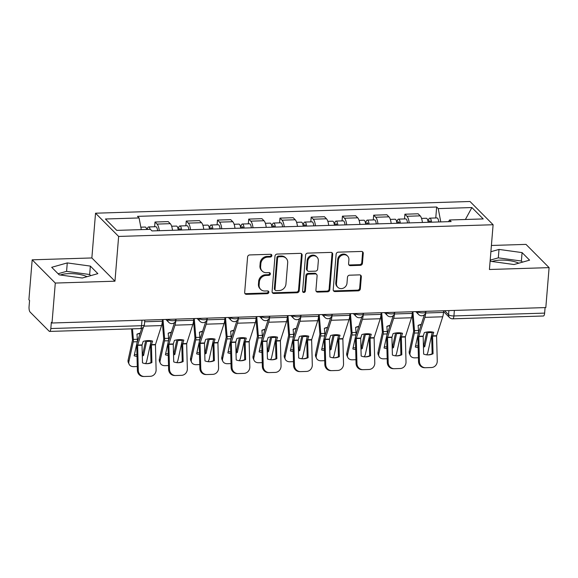 <?xml version="1.0" encoding="UTF-8"?>
<svg xmlns="http://www.w3.org/2000/svg" width="578" height="578" viewBox="0 0 578 578"><rect width="100%" height="100%" fill="white"/><g stroke="black" fill="none" stroke-linecap="round" stroke-linejoin="round"><path stroke-width="0.87" d="M271.862 255.613A1.459 1.3 135.2 0 0 270.598 254.284L249.718 254.934A2.081 1.857 135.2 0 0 247.586 256.964L244.675 292.425A2.081 1.857 135.2 0 0 246.474 294.332L267.361 293.682A1.459 1.3 135.2 0 0 268.503 291.276A1.459 1.3 135.2 0 0 267.585 290.922L264.883 291.009A6.654 5.939 135.2 0 1 260.685 289.397A6.654 5.939 135.2 0 1 259.11 284.896L259.356 281.941A6.654 5.939 135.2 0 1 266.162 275.446L268.864 275.359A1.459 1.3 135.2 0 0 270.013 272.953A1.459 1.3 135.2 0 0 269.095 272.599L266.393 272.686A6.654 5.939 135.2 0 1 262.188 271.075A6.654 5.939 135.2 0 1 260.62 266.581L260.859 263.626A6.654 5.939 135.2 0 1 267.672 257.123L270.374 257.037A1.459 1.3 135.2 0 0 271.862 255.613M262.188 271.075L261.516 270.396A6.654 5.939 135.2 0 1 259.948 265.902L260.187 262.947A6.654 5.939 135.2 0 1 266.993 256.444L269.702 256.365A1.459 1.3 135.2 0 0 271.111 254.363M244.877 293.443A2.081 1.857 135.2 0 0 245.802 293.653L266.689 293.003A1.459 1.3 135.2 0 0 268.098 291.009M260.685 289.397L260.006 288.718A6.654 5.939 135.2 0 1 258.438 284.224L258.684 281.269A6.654 5.939 135.2 0 1 265.49 274.767L268.192 274.68A1.459 1.3 135.2 0 0 269.601 272.686M60.387 275.012A16.531 5.151 -175.3 0 1 68.825 273.618A16.531 5.151 -175.3 0 1 87.054 276.681M492.116 261.516A16.531 5.151 -175.3 0 1 500.562 260.122A16.531 5.151 -175.3 0 1 518.791 263.185M360.318 265.331A2.081 1.857 135.2 0 0 362.442 263.301L363.259 253.352A2.081 1.857 135.2 0 0 361.46 251.444L338.26 252.167A2.081 1.857 135.2 0 0 336.136 254.197L333.217 289.657A2.081 1.857 135.2 0 0 335.023 291.565L358.216 290.842A2.081 1.857 135.2 0 0 360.347 288.812L361.337 276.79A2.081 1.857 135.2 0 0 359.53 274.882L349.603 275.193A2.081 1.857 135.2 0 0 347.479 277.223L346.988 283.184A5.563 4.964 135.2 0 1 343.397 288.133A5.563 4.964 135.2 0 1 337.783 287.273A5.563 4.964 135.2 0 1 336.468 283.516L338.39 260.172A5.563 4.964 135.2 0 1 341.981 255.223A5.563 4.964 135.2 0 1 347.595 256.083A5.563 4.964 135.2 0 1 348.902 259.84L348.585 263.734A2.081 1.857 135.2 0 0 350.391 265.642L360.318 265.331L359.639 264.652A2.081 1.857 135.2 0 0 361.77 262.622L362.587 252.673A2.081 1.857 135.2 0 0 362.384 251.654M114.964 281.197L91.859 257.954L32.18 259.818L55.293 283.061L114.964 281.197L118.642 236.438L493.106 224.741L489.429 269.493L549.1 267.628L545.82 307.568L52.006 323.001L51.334 322.322L50.821 328.542L141.538 325.71A4.241 1.322 4.7 0 0 144.413 324.699L144.789 320.104M55.293 283.061L52.006 323.001M302.135 255.259A2.081 1.857 135.2 0 0 300.329 253.352L277.137 254.074A2.081 1.857 135.2 0 0 275.005 256.105L272.094 291.565A2.081 1.857 135.2 0 0 273.893 293.48L297.092 292.75A2.081 1.857 135.2 0 0 299.216 290.72L302.135 255.259L301.456 254.58A2.081 1.857 135.2 0 0 301.254 253.569M307.698 253.121L330.891 252.398A2.081 1.857 135.2 0 1 332.697 254.306L329.778 289.766A2.081 1.857 135.2 0 1 327.654 291.796L317.727 292.107A2.081 1.857 135.2 0 1 315.92 290.199L317.105 275.814A2.081 1.857 135.2 0 0 315.299 273.907L308.717 274.116A2.081 1.857 135.2 0 0 306.593 276.147L305.357 291.117A1.459 1.3 135.2 0 1 302.605 291.204L305.574 255.151A2.081 1.857 135.2 0 1 307.698 253.121M32.18 259.818L28.9 299.758L29.572 300.437L29.059 306.658A4.241 1.38 -91.8 0 0 30.078 312.026L49.144 331.201A4.241 1.38 -91.8 0 0 49.607 331.425A4.241 1.38 -91.8 0 0 50.821 328.542M91.859 257.954L95.536 213.203L470.001 201.498L493.106 224.741M549.1 267.628L525.994 244.386L491.401 245.469M545.083 307.59L544.628 313.11A4.241 1.38 88.2 0 1 543.414 315.993L452.704 318.825A4.241 1.38 -91.8 0 0 453.918 315.949L544.628 313.11M172.504 230.29A9.747 3.179 -91.8 0 0 170.279 223.672L157.057 224.083A9.747 3.179 88.2 0 1 159.29 230.701M157.057 224.083L155.005 222.017L154.615 226.757M170.279 223.672L168.22 221.605L155.005 222.017M185.856 225.781L186.246 221.042L188.298 223.108A9.747 3.179 88.2 0 1 190.53 229.726M203.745 229.307A9.747 3.179 -91.8 0 0 201.512 222.696L199.461 220.63L186.246 221.042M217.09 224.799L217.48 220.066L219.539 222.133A9.747 3.179 88.2 0 1 221.764 228.744M234.986 228.332A9.747 3.179 -91.8 0 0 232.753 221.721L230.701 219.654L217.48 220.066M248.33 223.823L248.721 219.091L250.773 221.157A9.747 3.179 88.2 0 1 253.005 227.768M266.22 227.356A9.747 3.179 -91.8 0 0 263.994 220.745L261.935 218.679L248.721 219.091M279.571 222.848L279.962 218.116L282.013 220.182A9.747 3.179 88.2 0 1 284.246 226.793M297.46 226.381A9.747 3.179 -91.8 0 0 295.228 219.77L293.176 217.704L279.962 218.116M310.805 221.873L311.195 217.14L313.254 219.207A9.747 3.179 88.2 0 1 315.48 225.817M328.701 225.406A9.747 3.179 -91.8 0 0 326.469 218.787L324.417 216.721L311.195 217.14M342.046 220.897L342.436 216.158L344.488 218.224A9.747 3.179 88.2 0 1 346.721 224.842M359.935 224.43A9.747 3.179 -91.8 0 0 357.71 217.812L355.651 215.746L342.436 216.158M373.287 219.922L373.677 215.182L375.729 217.249A9.747 3.179 88.2 0 1 377.961 223.867M391.176 223.455A9.747 3.179 -91.8 0 0 388.943 216.837L386.892 214.77L373.677 215.182M404.521 218.946L404.911 214.207L406.97 216.273A9.747 3.179 88.2 0 1 409.195 222.891M422.417 222.479A9.747 3.179 -91.8 0 0 420.184 215.861L418.132 213.795L404.911 214.207M440.768 221.901L438.247 208.6L471.886 207.553L483.208 218.932L449.561 219.987L451.151 221.576L151.978 230.925L150.396 229.336L116.756 230.384L105.434 219.004L139.081 217.949L141.292 229.618M438.247 208.6L436.665 207.011L137.492 216.36L139.081 217.949M118.642 236.438L95.536 213.203M90.349 266.09L67.272 262.918L51.702 267.303L59.209 274.853L82.286 278.018L97.855 273.64L90.349 266.09L89.655 274.521L66.578 271.349L58.096 273.734M490.158 260.577L490.939 261.357L514.015 264.529L529.585 260.151L522.079 252.6L499.002 249.429L490.888 251.712M435.761 217.964L436.665 207.011M449.561 219.987L448.506 221.663M465.398 219.488L471.886 207.553M90.76 275.634L89.655 274.521M66.578 271.349L67.272 262.918M522.49 262.145L521.385 261.032L498.308 257.86L490.195 260.136M498.308 257.86L499.002 249.429M521.385 261.032L522.079 252.6M272.296 292.584A2.081 1.857 135.2 0 0 273.221 292.8L296.413 292.071A2.081 1.857 135.2 0 0 298.544 290.04L301.456 254.58M279.073 256.769A1.459 1.3 135.2 0 0 277.577 258.193L275.02 289.318A1.459 1.3 135.2 0 0 276.284 290.647L279.131 290.561A6.654 5.939 135.2 0 0 285.944 284.058L287.692 262.788A6.654 5.939 135.2 0 0 286.124 258.287A6.654 5.939 135.2 0 0 281.92 256.675L279.073 256.769L278.394 256.09A1.459 1.3 135.2 0 0 276.905 257.513L277.577 258.193M275.366 290.3L274.695 289.621A1.459 1.3 135.2 0 1 274.348 288.639L276.905 257.513M286.124 258.287L285.445 257.615A6.654 5.939 135.2 0 0 281.248 256.003L281.92 256.675M278.394 256.09L281.248 256.003M316.13 291.218A2.081 1.857 135.2 0 0 317.055 291.428L326.982 291.117A2.081 1.857 135.2 0 0 329.106 289.087L332.025 253.626A2.081 1.857 135.2 0 0 331.823 252.608M316.614 274.413L315.942 273.734A2.081 1.857 135.2 0 0 314.627 273.228L308.045 273.437A2.081 1.857 135.2 0 0 305.914 275.468L304.685 290.438L305.357 291.117M302.684 291.774A1.459 1.3 135.2 0 0 304.685 290.438M318.334 260.895A5.563 4.964 135.2 0 0 317.019 257.138A5.563 4.964 135.2 0 0 311.405 256.278A5.563 4.964 135.2 0 0 307.814 261.22L307.142 269.449A2.081 1.857 135.2 0 0 308.941 271.357L315.53 271.147A2.081 1.857 135.2 0 0 317.654 269.117L318.334 260.895M317.019 257.138L316.347 256.459A5.563 4.964 135.2 0 0 310.733 255.599A5.563 4.964 135.2 0 0 307.142 260.548L307.814 261.22M307.633 270.851L306.954 270.179A2.081 1.857 135.2 0 1 306.47 268.77L307.142 260.548M348.787 264.746A2.081 1.857 135.2 0 0 349.712 264.962L359.639 264.652M347.595 256.083L346.923 255.404A5.563 4.964 135.2 0 0 341.302 254.544A5.563 4.964 135.2 0 0 337.718 259.493L338.39 260.172M337.783 287.273L337.111 286.594A5.563 4.964 135.2 0 1 335.796 282.837L337.718 259.493M333.427 290.676A2.081 1.857 135.2 0 0 334.351 290.886L357.544 290.163A2.081 1.857 135.2 0 0 359.675 288.133L360.658 276.118A2.081 1.857 135.2 0 0 360.455 275.099M136.885 343.375L137.246 341.735A3.179 1.033 -91.8 0 0 137.376 340.832A3.179 1.033 -91.8 0 0 137.369 339.286L136.943 334.192A13.142 12.261 -118 0 1 140.143 333.21M136.95 334.286A13.142 12.261 -118 0 1 140.021 333.585M131.567 328.868L132.492 340.081L128.114 360.101L128.872 361.77A6.358 4.754 155.4 0 0 129.104 364.227A6.358 4.754 155.4 0 0 133.771 366.647L137.282 366.531M132.478 328.839L133.366 339.409A3.179 1.033 88.2 0 1 133.366 340.962A3.179 1.033 88.2 0 1 133.236 341.865L128.872 361.77M151.154 340.774A3.179 1.033 88.2 0 1 151.06 341.309L150.699 342.942M145.663 340.825L142.809 353.837L143.575 355.499L146.653 341.446A3.179 1.033 -91.8 0 0 146.776 340.673M137.008 356.38A13.142 9.826 155.4 0 1 134.161 355.795L136.849 343.52M145.468 363.62A6.358 4.754 155.4 0 0 146.696 361.207L150.67 343.086M142.304 355.889A13.142 9.826 155.4 0 0 143.575 355.499M129.104 364.227L128.338 362.565A6.358 4.754 -24.6 0 1 128.114 360.101M134.457 354.437A13.142 9.826 155.4 0 0 136.964 354.762M142.253 354.025A13.142 9.826 155.4 0 0 142.809 353.837M150.136 229.343A5.296 1.727 -91.8 0 0 148.604 226.944A5.296 1.727 -91.8 0 0 147.224 229.437M157.621 230.752A5.296 1.727 -91.8 0 0 155.814 226.713L148.604 226.944M146.733 229.452A5.296 1.727 -91.8 0 0 145.201 227.046L140.83 227.183M151.906 362.565L151.429 344.799L152.592 341.107A13.142 8.374 161.6 0 0 148.105 340.579A13.142 8.374 161.6 0 0 143.185 341.396L142.015 345.095L142.491 362.861A13.142 12.42 -89.5 0 0 146.754 363.699A13.142 12.42 -89.5 0 0 151.906 362.565L151.002 362.558L150.526 344.921A3.179 1.033 88.2 0 1 150.555 343.917A3.179 1.033 88.2 0 1 150.793 342.61L151.371 340.818M162.497 319.547L162.36 321.216A10.599 3.454 88.2 0 1 161.565 325.58L155.431 344.676L156.103 369.776A6.358 6.011 90.5 0 1 150.266 376.321L144.464 376.502A6.358 6.011 90.5 0 1 144.233 376.502L143.337 376.495A6.358 6.011 -89.5 0 1 137.383 370.325L138.287 370.332A6.358 6.011 90.5 0 0 144.233 376.502M143.438 327.076L137.615 345.232L138.287 370.332M141.726 328.304L136.979 343.043A3.179 1.033 -91.8 0 0 136.74 344.351A3.179 1.033 -91.8 0 0 136.711 345.355L137.383 370.325M151.002 362.558A13.142 12.42 -89.5 0 1 146.306 363.685M168.126 342.4L168.48 340.76A3.179 1.033 -91.8 0 0 168.61 339.857A3.179 1.033 -91.8 0 0 168.61 338.311L168.184 333.217A13.142 12.261 -118 0 1 171.384 332.234M168.191 333.311A13.142 12.261 -118 0 1 171.261 332.61M162.302 321.838L163.733 339.105L159.347 359.126L160.113 360.788A6.358 4.754 155.4 0 0 160.344 363.251A6.358 4.754 155.4 0 0 165.012 365.672L168.523 365.556M163.018 319.533L164.6 338.433A3.179 1.033 88.2 0 1 164.607 339.987A3.179 1.033 88.2 0 1 164.477 340.89L160.113 360.788M182.388 339.799A3.179 1.033 88.2 0 1 182.301 340.326L181.94 341.966M176.904 339.85L174.05 352.862L174.809 354.524L177.894 340.471A3.179 1.033 -91.8 0 0 178.01 339.698M168.249 355.405A13.142 9.826 155.4 0 1 165.402 354.82L168.09 342.544M176.702 362.637A6.358 4.754 155.4 0 0 177.937 360.231L181.904 342.111M173.537 354.914A13.142 9.826 155.4 0 0 174.809 354.524M160.344 363.251L159.579 361.59A6.358 4.754 -24.6 0 1 159.347 359.126M165.698 353.461A13.142 9.826 155.4 0 0 168.205 353.787M173.494 353.05A13.142 9.826 155.4 0 0 174.05 352.862M180.704 230.03A2.543 0.831 -91.8 0 0 179.931 228.722A2.543 0.831 -91.8 0 0 179.245 230.073M181.651 230.001A5.296 1.727 -91.8 0 0 179.845 225.969A5.296 1.727 -91.8 0 0 178.327 229.567L178.183 229.574M188.861 229.777A5.296 1.727 -91.8 0 0 187.055 225.738L179.845 225.969M178.248 230.109A5.296 1.727 -91.8 0 0 176.442 226.07L171.644 226.222M178.84 230.087L178.327 229.567M199.359 341.417L199.721 339.785A3.179 1.033 -91.8 0 0 199.851 338.881A3.179 1.033 -91.8 0 0 199.844 337.328L199.417 332.242A13.142 12.261 -118 0 1 202.618 331.259M199.424 332.336A13.142 12.261 -118 0 1 202.502 331.635M193.543 320.862L194.967 338.13L190.588 358.15L191.354 359.812A6.358 4.754 155.4 0 0 191.578 362.276A6.358 4.754 155.4 0 0 196.245 364.689L199.757 364.581M194.259 318.557L195.841 337.458A3.179 1.033 88.2 0 1 195.848 339.011A3.179 1.033 88.2 0 1 195.718 339.907L191.354 359.812M213.629 338.824A3.179 1.033 88.2 0 1 213.535 339.351L213.181 340.991M208.138 338.874L205.284 351.886L206.05 353.548L209.128 339.488A3.179 1.033 -91.8 0 0 209.25 338.722M199.482 354.43A13.142 9.826 155.4 0 1 196.636 353.844L199.331 341.569M207.943 361.662A6.358 4.754 155.4 0 0 209.171 359.256L213.145 341.136M204.778 353.938A13.142 9.826 155.4 0 0 206.05 353.548M191.578 362.276L190.819 360.614A6.358 4.754 -24.6 0 1 190.588 358.15M196.939 352.486A13.142 9.826 155.4 0 0 199.439 352.811M204.728 352.067A13.142 9.826 155.4 0 0 205.284 351.886M211.938 229.054A2.543 0.831 -91.8 0 0 211.172 227.746A2.543 0.831 -91.8 0 0 210.479 229.098M212.892 229.025A5.296 1.727 -91.8 0 0 211.086 224.987A5.296 1.727 -91.8 0 0 209.561 228.592L209.417 228.592M220.102 228.801A5.296 1.727 -91.8 0 0 218.289 224.763L211.086 224.987M209.489 229.134A5.296 1.727 -91.8 0 0 207.675 225.095L202.885 225.247M210.081 229.112L209.561 228.592M183.139 361.59L182.662 343.953L183.833 340.124A13.142 8.374 161.6 0 0 179.346 339.604A13.142 8.374 161.6 0 0 174.426 340.42L173.256 344.112L173.732 361.886A13.142 12.42 -89.5 0 0 177.988 362.724A13.142 12.42 -89.5 0 0 183.139 361.59L182.243 361.582L181.767 343.946A3.179 1.033 88.2 0 1 181.795 342.942A3.179 1.033 88.2 0 1 182.034 341.634L182.612 339.835M193.738 318.572L193.601 320.241A10.599 3.454 88.2 0 1 192.799 324.598L186.672 343.693L187.344 368.8A6.358 6.011 90.5 0 1 181.506 375.339L175.698 375.527A6.358 6.011 90.5 0 1 175.474 375.527L174.578 375.519A6.358 6.011 -89.5 0 1 168.624 369.349L169.52 369.356A6.358 6.011 90.5 0 0 175.474 375.527M175.784 320.674L175.777 320.797A10.599 3.454 88.2 0 1 174.982 325.161L168.848 344.257L169.52 369.356M174.462 322.625A7.839 2.558 88.2 0 1 174.31 323.145L168.212 342.068A3.179 1.033 -91.8 0 0 167.974 343.375A3.179 1.033 -91.8 0 0 167.952 344.38L168.624 369.349M182.243 361.582A13.142 12.42 -89.5 0 1 177.54 362.709M214.38 360.614L213.903 342.848L215.074 339.149A13.142 8.374 161.6 0 0 210.58 338.629A13.142 8.374 161.6 0 0 205.66 339.445L204.489 343.274L204.966 360.91A13.142 12.42 -89.5 0 0 209.229 361.749A13.142 12.42 -89.5 0 0 214.38 360.614L213.477 360.607L213.007 342.971A3.179 1.033 88.2 0 1 213.029 341.966A3.179 1.033 88.2 0 1 213.268 340.659L213.846 338.86M224.972 317.597L224.835 319.266A10.599 3.454 88.2 0 1 224.04 323.622L217.913 342.718L218.585 367.825A6.358 6.011 90.5 0 1 212.747 374.363L206.938 374.544A6.358 6.011 90.5 0 1 206.714 374.551L205.811 374.544A6.358 6.011 -89.5 0 1 199.858 368.374L200.761 368.381A6.358 6.011 90.5 0 0 206.714 374.551M207.025 319.699L207.018 319.822A10.599 3.454 88.2 0 1 206.216 324.179L200.089 343.274L200.761 368.381M205.703 321.65A7.839 2.558 88.2 0 1 205.551 322.17L199.453 341.085A3.179 1.033 -91.8 0 0 199.215 342.393A3.179 1.033 -91.8 0 0 199.186 343.404L199.858 368.374M213.477 360.607A13.142 12.42 -89.5 0 1 208.781 361.734M230.6 340.442L230.954 338.809A3.179 1.033 -91.8 0 0 231.092 337.906A3.179 1.033 -91.8 0 0 231.084 336.353L230.658 331.266A13.142 12.261 -118 0 1 233.859 330.284M230.665 331.353A13.142 12.261 -118 0 1 233.736 330.659M224.777 319.887L226.208 337.155L221.829 357.175L222.588 358.837A6.358 4.754 155.4 0 0 222.819 361.301A6.358 4.754 155.4 0 0 227.486 363.714L230.998 363.605M225.499 317.575L227.082 336.483A3.179 1.033 88.2 0 1 227.082 338.029A3.179 1.033 88.2 0 1 226.952 338.932L222.588 358.837M244.87 337.848A3.179 1.033 88.2 0 1 244.776 338.376L244.415 340.016M239.379 337.899L236.525 350.911L237.291 352.573L240.369 338.513A3.179 1.033 -91.8 0 0 240.491 337.747M230.723 353.454A13.142 9.826 155.4 0 1 227.876 352.869L230.564 340.594M239.184 360.686A6.358 4.754 155.4 0 0 240.412 358.281L244.386 340.16M236.019 352.963A13.142 9.826 155.4 0 0 237.291 352.573M222.819 361.301L222.053 359.639A6.358 4.754 -24.6 0 1 221.829 357.175M228.173 351.503A13.142 9.826 155.4 0 0 230.68 351.836M235.969 351.092A13.142 9.826 155.4 0 0 236.525 350.911M243.179 228.079A2.543 0.831 -91.8 0 0 242.406 226.764A2.543 0.831 -91.8 0 0 241.72 228.122M244.133 228.05A5.296 1.727 -91.8 0 0 242.319 224.011A5.296 1.727 -91.8 0 0 240.802 227.616L240.658 227.616M251.336 227.826A5.296 1.727 -91.8 0 0 249.53 223.787L242.319 224.011M240.723 228.151A5.296 1.727 -91.8 0 0 238.916 224.119L234.119 224.271M241.322 228.137L240.802 227.616M261.841 339.467L262.195 337.834A3.179 1.033 -91.8 0 0 262.325 336.931A3.179 1.033 -91.8 0 0 262.325 335.377L261.899 330.291A13.142 12.261 -118 0 1 265.1 329.308M261.906 330.378A13.142 12.261 -118 0 1 264.977 329.684M256.018 318.911L257.448 336.172L253.063 356.2L253.829 357.861A6.358 4.754 155.4 0 0 254.06 360.325A6.358 4.754 155.4 0 0 258.727 362.738L262.239 362.63M256.733 316.599L258.315 335.5A3.179 1.033 88.2 0 1 258.323 337.053A3.179 1.033 88.2 0 1 258.193 337.957L253.829 357.861M276.103 336.873A3.179 1.033 88.2 0 1 276.017 337.4L275.655 339.033M270.62 336.916L267.766 349.936L268.524 351.597L271.609 337.538A3.179 1.033 -91.8 0 0 271.725 336.772M261.964 352.479A13.142 9.826 155.4 0 1 259.117 351.886L261.805 339.618M270.417 359.711A6.358 4.754 155.4 0 0 271.653 357.305L275.619 339.185M267.253 351.988A13.142 9.826 155.4 0 0 268.524 351.597M254.06 360.325L253.294 358.663A6.358 4.754 -24.6 0 1 253.063 356.2M259.414 350.528A13.142 9.826 155.4 0 0 261.921 350.86M267.209 350.116A13.142 9.826 155.4 0 0 267.766 349.936M274.42 227.103A2.543 0.831 -91.8 0 0 273.647 225.788A2.543 0.831 -91.8 0 0 272.961 227.147M275.366 227.075A5.296 1.727 -91.8 0 0 273.56 223.036A5.296 1.727 -91.8 0 0 272.043 226.641L271.898 226.641M282.577 226.843A5.296 1.727 -91.8 0 0 280.771 222.812L273.56 223.036M271.963 227.176A5.296 1.727 -91.8 0 0 270.157 223.144L265.36 223.296M272.556 227.161L272.043 226.641M293.075 338.491L293.436 336.858A3.179 1.033 -91.8 0 0 293.566 335.955A3.179 1.033 -91.8 0 0 293.559 334.402L293.133 329.316A13.142 12.261 -118 0 1 296.333 328.333M293.14 329.402A13.142 12.261 -118 0 1 296.218 328.701M287.259 317.929L288.682 335.197L284.304 355.224L285.07 356.886A6.358 4.754 155.4 0 0 285.294 359.35A6.358 4.754 155.4 0 0 289.961 361.763L293.472 361.655M287.974 315.624L289.556 334.525A3.179 1.033 88.2 0 1 289.564 336.078A3.179 1.033 88.2 0 1 289.434 336.981L285.07 356.886M307.344 335.897A3.179 1.033 88.2 0 1 307.25 336.425L306.896 338.058M301.853 335.941L298.999 348.953L299.765 350.622L302.843 336.562A3.179 1.033 -91.8 0 0 302.966 335.796M293.198 351.503A13.142 9.826 155.4 0 1 290.351 350.911L293.046 338.643M301.658 358.736A6.358 4.754 155.4 0 0 302.886 356.33L306.86 338.209M298.494 351.012A13.142 9.826 155.4 0 0 299.765 350.622M285.294 359.35L284.535 357.688A6.358 4.754 -24.6 0 1 284.304 355.224M290.655 349.553A13.142 9.826 155.4 0 0 293.154 349.885M298.443 349.141A13.142 9.826 155.4 0 0 298.999 348.953M305.654 226.128A2.543 0.831 -91.8 0 0 304.888 224.813A2.543 0.831 -91.8 0 0 304.194 226.171M306.607 226.092A5.296 1.727 -91.8 0 0 304.801 222.06A5.296 1.727 -91.8 0 0 303.277 225.658L303.132 225.666M313.818 225.868A5.296 1.727 -91.8 0 0 312.004 221.836L304.801 222.06M303.204 226.2A5.296 1.727 -91.8 0 0 301.391 222.169L296.601 222.313M303.797 226.186L303.277 225.658M245.621 359.639L245.144 341.865L246.307 338.173A13.142 8.374 161.6 0 0 241.821 337.653A13.142 8.374 161.6 0 0 236.901 338.47L235.73 342.162L236.207 359.935A13.142 12.42 -89.5 0 0 240.47 360.773A13.142 12.42 -89.5 0 0 245.621 359.639L244.718 359.632L244.241 341.995A3.179 1.033 88.2 0 1 244.27 340.991A3.179 1.033 88.2 0 1 244.508 339.676L245.086 337.884M256.213 316.621L256.076 318.29A10.599 3.454 88.2 0 1 255.281 322.647L249.147 341.743L249.819 366.849A6.358 6.011 90.5 0 1 243.981 373.388L238.179 373.569A6.358 6.011 90.5 0 1 237.948 373.576L237.052 373.569A6.358 6.011 -89.5 0 1 231.099 367.398L232.002 367.406A6.358 6.011 90.5 0 0 237.948 373.576M238.266 318.724L238.252 318.846A10.599 3.454 88.2 0 1 237.457 323.203L231.33 342.299L232.002 367.406M236.937 320.674A7.839 2.558 88.2 0 1 236.785 321.187L230.694 340.11A3.179 1.033 -91.8 0 0 230.456 341.417A3.179 1.033 -91.8 0 0 230.427 342.429L231.099 367.398M244.718 359.632A13.142 12.42 -89.5 0 1 240.022 360.759M276.855 358.663L276.378 341.027L277.548 337.198A13.142 8.374 161.6 0 0 273.062 336.678A13.142 8.374 161.6 0 0 268.141 337.494L266.971 341.186L267.448 358.952A13.142 12.42 -89.5 0 0 271.703 359.791A13.142 12.42 -89.5 0 0 276.855 358.663L275.959 358.656L275.482 341.02A3.179 1.033 88.2 0 1 275.511 340.009A3.179 1.033 88.2 0 1 275.749 338.701L276.327 336.909M287.454 315.639L287.317 317.308A10.599 3.454 88.2 0 1 286.515 321.671L280.388 340.767L281.06 365.874A6.358 6.011 90.5 0 1 275.222 372.413L269.413 372.593A6.358 6.011 90.5 0 1 269.189 372.6L268.293 372.586A6.358 6.011 -89.5 0 1 262.34 366.423L263.236 366.43A6.358 6.011 90.5 0 0 269.189 372.6M269.5 317.748L269.493 317.871A10.599 3.454 88.2 0 1 268.698 322.228L262.564 341.323L263.236 366.43M268.178 319.699A7.839 2.558 88.2 0 1 268.026 320.212L261.928 339.134A3.179 1.033 -91.8 0 0 261.69 340.442A3.179 1.033 -91.8 0 0 261.668 341.454L262.34 366.423M275.959 358.656A13.142 12.42 -89.5 0 1 271.255 359.783M308.096 357.688L307.619 339.915L308.789 336.223A13.142 8.374 161.6 0 0 304.295 335.702A13.142 8.374 161.6 0 0 299.375 336.519L298.205 340.348L298.681 357.977A13.142 12.42 -89.5 0 0 302.944 358.815A13.142 12.42 -89.5 0 0 308.096 357.688L307.193 357.674L306.723 340.045A3.179 1.033 88.2 0 1 306.745 339.033A3.179 1.033 88.2 0 1 306.983 337.725L307.561 335.934M318.688 314.663L318.55 316.332A10.599 3.454 88.2 0 1 317.756 320.696L311.629 339.792L312.301 364.891A6.358 6.011 90.5 0 1 306.463 371.437L300.654 371.618A6.358 6.011 90.5 0 1 300.43 371.618L299.527 371.611A6.358 6.011 -89.5 0 1 293.573 365.441L294.477 365.455A6.358 6.011 90.5 0 0 300.43 371.618M300.741 316.773L300.733 316.889A10.599 3.454 88.2 0 1 299.931 321.252L293.805 340.348L294.477 365.455M299.418 318.724A7.839 2.558 88.2 0 1 299.267 319.237L293.169 338.159A3.179 1.033 -91.8 0 0 292.93 339.467A3.179 1.033 -91.8 0 0 292.901 340.471L293.573 365.441M307.193 357.674A13.142 12.42 -89.5 0 1 302.496 358.808M324.316 337.516L324.67 335.883A3.179 1.033 -91.8 0 0 324.807 334.98A3.179 1.033 -91.8 0 0 324.8 333.427L324.374 328.34A13.142 12.261 -118 0 1 327.574 327.358M324.381 328.427A13.142 12.261 -118 0 1 327.451 327.726M318.492 316.954L319.923 334.221L315.545 354.249L316.303 355.911A6.358 4.754 155.4 0 0 316.534 358.374A6.358 4.754 155.4 0 0 321.202 360.788L324.713 360.679M319.215 314.649L320.797 333.549A3.179 1.033 88.2 0 1 320.797 335.103A3.179 1.033 88.2 0 1 320.667 336.006L316.303 355.911M338.585 334.915A3.179 1.033 88.2 0 1 338.491 335.45L338.13 337.082M333.094 334.965L330.24 347.978L331.006 349.639L334.084 335.587A3.179 1.033 -91.8 0 0 334.207 334.814M324.439 350.528A13.142 9.826 155.4 0 1 321.592 349.936L324.28 337.66M332.899 357.76A6.358 4.754 155.4 0 0 334.127 355.354L338.101 337.234M329.735 350.037A13.142 9.826 155.4 0 0 331.006 349.639M316.534 358.374L315.769 356.705A6.358 4.754 -24.6 0 1 315.545 354.249M321.888 348.577A13.142 9.826 155.4 0 0 324.395 348.91M329.684 348.166A13.142 9.826 155.4 0 0 330.24 347.978M336.895 225.145A2.543 0.831 -91.8 0 0 336.121 223.838A2.543 0.831 -91.8 0 0 335.435 225.196M337.848 225.117A5.296 1.727 -91.8 0 0 336.035 221.085A5.296 1.727 -91.8 0 0 334.518 224.683L334.373 224.69M345.052 224.893A5.296 1.727 -91.8 0 0 343.245 220.861L336.035 221.085M334.438 225.225A5.296 1.727 -91.8 0 0 332.632 221.193L327.834 221.338M335.038 225.203L334.518 224.683M339.329 356.705L338.86 338.939L340.023 335.247A13.142 8.374 161.6 0 0 335.536 334.727A13.142 8.374 161.6 0 0 330.616 335.543L329.446 339.235L329.922 357.002A13.142 12.42 -89.5 0 0 334.185 357.84A13.142 12.42 -89.5 0 0 339.329 356.705L338.433 356.698L337.957 339.069A3.179 1.033 88.2 0 1 337.986 338.058A3.179 1.033 88.2 0 1 338.224 336.75L338.802 334.958M349.928 313.688L349.791 315.357A10.599 3.454 88.2 0 1 348.996 319.721L342.862 338.816L343.534 363.916A6.358 6.011 90.5 0 1 337.697 370.462L331.895 370.643A6.358 6.011 90.5 0 1 331.664 370.643L330.768 370.635A6.358 6.011 -89.5 0 1 324.814 364.465L325.717 364.472A6.358 6.011 90.5 0 0 331.664 370.643M331.982 315.798L331.967 315.913A10.599 3.454 88.2 0 1 331.172 320.277L325.046 339.373L325.717 364.472M330.652 317.748A7.839 2.558 88.2 0 1 330.5 318.261L324.41 337.184A3.179 1.033 -91.8 0 0 324.164 338.491A3.179 1.033 -91.8 0 0 324.142 339.496L324.814 364.465M338.433 356.698A13.142 12.42 -89.5 0 1 333.737 357.825M355.557 336.541L355.911 334.9A3.179 1.033 -91.8 0 0 356.041 334.005A3.179 1.033 -91.8 0 0 356.041 332.451L355.615 327.358A13.142 12.261 -118 0 1 358.815 326.382M355.622 327.451A13.142 12.261 -118 0 1 358.692 326.751M349.733 315.978L351.164 333.246L346.778 353.266L347.544 354.935A6.358 4.754 155.4 0 0 347.775 357.392A6.358 4.754 155.4 0 0 352.443 359.812L355.954 359.704M350.449 313.673L352.031 332.574A3.179 1.033 88.2 0 1 352.038 334.127A3.179 1.033 88.2 0 1 351.908 335.03L347.544 354.935M369.819 333.94A3.179 1.033 88.2 0 1 369.732 334.474L369.371 336.107M364.335 333.99L361.481 347.002L362.24 348.664L365.325 334.611A3.179 1.033 -91.8 0 0 365.441 333.838M355.68 349.546A13.142 9.826 155.4 0 1 352.833 348.96L355.521 336.685M364.133 356.785A6.358 4.754 155.4 0 0 365.368 354.379L369.335 336.259M360.968 349.054A13.142 9.826 155.4 0 0 362.24 348.664M347.775 357.392L347.01 355.73A6.358 4.754 -24.6 0 1 346.778 353.266M353.129 347.602A13.142 9.826 155.4 0 0 355.636 347.927M360.925 347.19A13.142 9.826 155.4 0 0 361.481 347.002M368.135 224.17A2.543 0.831 -91.8 0 0 367.362 222.862A2.543 0.831 -91.8 0 0 366.676 224.221M369.082 224.141A5.296 1.727 -91.8 0 0 367.276 220.11A5.296 1.727 -91.8 0 0 365.758 223.708L365.614 223.715M376.292 223.917A5.296 1.727 -91.8 0 0 374.486 219.886L367.276 220.11M365.679 224.25A5.296 1.727 -91.8 0 0 363.873 220.211L359.075 220.363M366.271 224.228L365.758 223.708M370.57 355.73L370.093 338.101L371.264 334.272A13.142 8.374 161.6 0 0 366.777 333.752A13.142 8.374 161.6 0 0 361.857 334.561L360.686 338.26L361.163 356.026A13.142 12.42 -89.5 0 0 365.419 356.864A13.142 12.42 -89.5 0 0 370.57 355.73L369.674 355.723L369.197 338.087A3.179 1.033 88.2 0 1 369.226 337.082A3.179 1.033 88.2 0 1 369.465 335.775L370.043 333.983M381.169 312.712L381.032 314.381A10.599 3.454 88.2 0 1 380.23 318.745L374.103 337.841L374.775 362.941A6.358 6.011 90.5 0 1 368.937 369.486L363.129 369.667A6.358 6.011 90.5 0 1 362.905 369.667L362.001 369.66A6.358 6.011 -89.5 0 1 356.055 363.49L356.951 363.497A6.358 6.011 90.5 0 0 362.905 369.667M363.215 314.815L363.208 314.938A10.599 3.454 88.2 0 1 362.413 319.302L356.279 338.397L356.951 363.497M361.893 316.766A7.839 2.558 88.2 0 1 361.741 317.286L355.643 336.208A3.179 1.033 -91.8 0 0 355.405 337.516A3.179 1.033 -91.8 0 0 355.383 338.52L356.055 363.49M369.674 355.723A13.142 12.42 -89.5 0 1 364.971 356.85M386.79 335.565L387.152 333.925A3.179 1.033 -91.8 0 0 387.282 333.022A3.179 1.033 -91.8 0 0 387.274 331.476L386.848 326.382A13.142 12.261 -118 0 1 390.049 325.4M386.855 326.476A13.142 12.261 -118 0 1 389.933 325.775M380.967 315.003L382.398 332.271L378.019 352.291L378.785 353.953A6.358 4.754 155.4 0 0 379.009 356.416A6.358 4.754 155.4 0 0 383.676 358.837L387.188 358.721M381.69 312.698L383.272 331.599A3.179 1.033 88.2 0 1 383.279 333.152A3.179 1.033 88.2 0 1 383.149 334.055L378.785 353.953M401.06 332.964A3.179 1.033 88.2 0 1 400.966 333.499L400.612 335.132M395.569 333.015L392.715 346.027L393.481 347.689L396.559 333.636A3.179 1.033 -91.8 0 0 396.681 332.863M386.913 348.57A13.142 9.826 155.4 0 1 384.067 347.985L386.761 335.71M395.374 355.81A6.358 4.754 155.4 0 0 396.602 353.396L400.576 335.276M392.209 348.079A13.142 9.826 155.4 0 0 393.481 347.689M379.009 356.416L378.25 354.755A6.358 4.754 -24.6 0 1 378.019 352.291M384.37 346.627A13.142 9.826 155.4 0 0 386.87 346.952M392.159 346.215A13.142 9.826 155.4 0 0 392.715 346.027M399.369 223.195A2.543 0.831 -91.8 0 0 398.603 221.887A2.543 0.831 -91.8 0 0 397.91 223.238M400.323 223.166A5.296 1.727 -91.8 0 0 398.517 219.134A5.296 1.727 -91.8 0 0 396.992 222.732L396.848 222.74M407.533 222.942A5.296 1.727 -91.8 0 0 405.72 218.903L398.517 219.134M396.92 223.274A5.296 1.727 -91.8 0 0 395.106 219.235L390.316 219.387M397.512 223.252L396.992 222.732M401.811 354.755L401.334 336.988L402.505 333.296A13.142 8.374 161.6 0 0 398.011 332.769A13.142 8.374 161.6 0 0 393.091 333.585L391.92 337.415L392.397 355.051A13.142 12.42 -89.5 0 0 396.66 355.889A13.142 12.42 -89.5 0 0 401.811 354.755L400.908 354.748L400.438 337.111A3.179 1.033 88.2 0 1 400.46 336.107A3.179 1.033 88.2 0 1 400.699 334.799L401.276 333.007M412.403 311.737L412.266 313.406A10.599 3.454 88.2 0 1 411.471 317.77L405.344 336.866L406.016 361.965A6.358 6.011 90.5 0 1 400.178 368.511L394.369 368.692A6.358 6.011 90.5 0 1 394.145 368.692L393.242 368.685A6.358 6.011 -89.5 0 1 387.289 362.514L388.192 362.522A6.358 6.011 90.5 0 0 394.145 368.692M394.456 313.84L394.449 313.962A10.599 3.454 88.2 0 1 393.647 318.326L387.52 337.422L388.192 362.522M393.134 315.79A7.839 2.558 88.2 0 1 392.982 316.311L386.884 335.233A3.179 1.033 -91.8 0 0 386.646 336.541A3.179 1.033 -91.8 0 0 386.617 337.545L387.289 362.514M400.908 354.748A13.142 12.42 -89.5 0 1 396.212 355.875M418.031 334.59L418.385 332.95A3.179 1.033 -91.8 0 0 418.523 332.047A3.179 1.033 -91.8 0 0 418.515 330.493L418.089 325.407A13.142 12.261 -118 0 1 421.29 324.424M418.096 325.501A13.142 12.261 -118 0 1 421.167 324.8M412.208 314.027L413.638 331.295L409.26 351.316L410.019 352.977A6.358 4.754 155.4 0 0 410.25 355.441A6.358 4.754 155.4 0 0 414.917 357.854L418.429 357.746M412.93 311.723L414.513 330.623A3.179 1.033 88.2 0 1 414.513 332.177A3.179 1.033 88.2 0 1 414.383 333.08L410.019 352.977M432.301 331.989A3.179 1.033 88.2 0 1 432.207 332.516L431.845 334.156M426.81 332.039L423.956 345.052L424.722 346.713L427.799 332.661A3.179 1.033 -91.8 0 0 427.922 331.888M418.154 347.595A13.142 9.826 155.4 0 1 415.307 347.01L417.995 334.734M426.615 354.827A6.358 4.754 155.4 0 0 427.843 352.421L431.817 334.301M423.45 347.103A13.142 9.826 155.4 0 0 424.722 346.713M410.25 355.441L409.484 353.779A6.358 4.754 -24.6 0 1 409.26 351.316M415.604 345.651A13.142 9.826 155.4 0 0 418.111 345.976M423.399 345.239A13.142 9.826 155.4 0 0 423.956 345.052M430.61 222.219A2.543 0.831 -91.8 0 0 429.837 220.912A2.543 0.831 -91.8 0 0 429.151 222.263M431.564 222.19A5.296 1.727 -91.8 0 0 429.75 218.152A5.296 1.727 -91.8 0 0 428.233 221.757L428.088 221.764M438.767 221.966A5.296 1.727 -91.8 0 0 436.961 217.928L429.75 218.152M428.154 222.299A5.296 1.727 -91.8 0 0 426.347 218.26L421.55 218.412M428.753 222.277L428.233 221.757M433.045 353.779L432.575 336.013L433.738 332.314A13.142 8.374 161.6 0 0 429.252 331.794A13.142 8.374 161.6 0 0 424.331 332.61L423.161 336.302L423.638 354.076A13.142 12.42 -89.5 0 0 427.901 354.914A13.142 12.42 -89.5 0 0 433.045 353.779L432.149 353.772L431.672 336.136A3.179 1.033 88.2 0 1 431.701 335.132A3.179 1.033 88.2 0 1 431.939 333.824L432.517 332.025M443.644 310.762L443.507 312.431A10.599 3.454 88.2 0 1 442.712 316.787L436.578 335.883L437.25 360.99A6.358 6.011 90.5 0 1 431.412 367.529L425.61 367.716A6.358 6.011 90.5 0 1 425.379 367.716L424.483 367.709A6.358 6.011 -89.5 0 1 418.53 361.539L419.426 361.546A6.358 6.011 90.5 0 0 425.379 367.716M425.697 312.864L425.683 312.987A10.599 3.454 88.2 0 1 424.888 317.351L418.761 336.439L419.426 361.546M424.368 314.815A7.839 2.558 88.2 0 1 424.216 315.335L418.125 334.25A3.179 1.033 -91.8 0 0 417.88 335.565A3.179 1.033 -91.8 0 0 417.858 336.569L418.53 361.539M432.149 353.772A13.142 12.42 -89.5 0 1 427.453 354.899M444.605 310.733L448.564 314.714A4.241 1.322 4.7 0 0 453.918 315.949L454.373 310.422M448.904 310.596L448.564 314.714A4.241 3.786 -44.8 0 0 449.568 317.582A4.241 4.241 0 0 0 452.704 318.825M388.943 216.837L375.729 217.249M357.71 217.812L344.488 218.224M326.469 218.787L313.254 219.207M295.228 219.77L282.013 220.182M263.994 220.745L250.773 221.157M232.753 221.721L219.539 222.133M201.512 222.696L188.298 223.108M420.184 215.861L406.97 216.273M417.554 311.578L417.656 311.679A4.241 1.322 4.7 0 0 422.294 312.908A4.241 1.322 4.7 0 0 425.885 311.903L425.935 311.311M417.67 311.571L417.656 311.679A4.241 3.786 -44.8 0 0 418.66 314.54A4.241 4.241 0 0 0 425.885 311.903M386.321 312.554L386.422 312.655A4.241 1.322 4.7 0 0 391.053 313.883A4.241 1.322 4.7 0 0 394.651 312.879L394.695 312.293M386.429 312.546L386.422 312.655A4.241 3.786 -44.8 0 0 387.419 315.516A4.241 4.241 0 0 0 394.651 312.879M355.08 313.529L355.181 313.63A4.241 1.322 4.7 0 0 359.819 314.865A4.241 1.322 4.7 0 0 363.41 313.854L363.461 313.269M355.188 313.522L355.181 313.63A4.241 3.786 -44.8 0 0 356.178 316.491A4.241 4.241 0 0 0 363.41 313.854M323.839 314.504L323.94 314.605A4.241 1.322 4.7 0 0 328.579 315.841A4.241 1.322 4.7 0 0 332.169 314.829L332.22 314.244M323.955 314.504L323.94 314.605A4.241 3.786 -44.8 0 0 324.944 317.474A4.241 4.241 0 0 0 332.169 314.829M292.605 315.48L292.706 315.581A4.241 1.322 4.7 0 0 297.338 316.816A4.241 1.322 4.7 0 0 300.936 315.805L300.979 315.22M292.714 315.48L292.706 315.581A4.241 3.786 -44.8 0 0 293.703 318.449A4.241 4.241 0 0 0 300.936 315.805M261.364 316.455L261.466 316.563A4.241 1.322 4.7 0 0 266.104 317.792A4.241 1.322 4.7 0 0 269.695 316.78L269.745 316.195M261.473 316.455L261.466 316.563A4.241 3.786 -44.8 0 0 262.463 319.424A4.241 4.241 0 0 0 269.695 316.78M230.123 317.43L230.225 317.539A4.241 1.322 4.7 0 0 234.863 318.767A4.241 1.322 4.7 0 0 238.454 317.756L238.504 317.17M230.239 317.43L230.225 317.539A4.241 3.786 -44.8 0 0 231.229 320.4A4.241 4.241 0 0 0 238.454 317.756M198.89 318.413L198.991 318.514A4.241 1.322 4.7 0 0 203.622 319.742A4.241 1.322 4.7 0 0 207.22 318.738L207.264 318.146M198.998 318.406L198.991 318.514A4.241 3.786 -44.8 0 0 199.988 321.375A4.241 4.241 0 0 0 207.22 318.738M167.649 319.388L167.75 319.49A4.241 1.322 4.7 0 0 172.388 320.718A4.241 1.322 4.7 0 0 175.979 319.713L176.03 319.121M167.757 319.381L167.75 319.49A4.241 3.786 -44.8 0 0 168.747 322.351A4.241 4.241 0 0 0 175.979 319.713M141.986 320.19L141.538 325.71A4.241 1.38 -91.8 0 1 140.317 328.593A4.241 4.241 0 0 0 144.413 324.699M266.993 256.444L267.672 257.123M260.187 262.947L260.859 263.626M259.948 265.902L260.62 266.581M268.192 274.68L268.864 275.359M265.49 274.767L266.162 275.446M258.684 281.269L259.356 281.941M258.438 284.224L259.11 284.896M266.689 293.003L267.361 293.682M245.802 293.653L246.474 294.332M269.702 256.365L270.374 257.037M298.544 290.04L299.216 290.72M296.413 292.071L297.092 292.75M273.221 292.8L273.893 293.48M274.348 288.639L275.02 289.318M332.025 253.626L332.697 254.306M329.106 289.087L329.778 289.766M326.982 291.117L327.654 291.796M317.055 291.428L317.727 292.107M314.627 273.228L315.299 273.907M308.045 273.437L308.717 274.116M305.914 275.468L306.593 276.147M306.47 268.77L307.142 269.449M349.712 264.962L350.391 265.642M335.796 282.837L336.468 283.516M360.658 276.118L361.337 276.79M359.675 288.133L360.347 288.812M357.544 290.163L358.216 290.842M334.351 290.886L335.023 291.565M362.587 252.673L363.259 253.352M361.77 262.622L362.442 263.301M137.246 341.735L133.236 341.865M151.06 341.309L146.653 341.446M137.369 339.286L133.366 339.409M151.465 344.625L155.468 344.495M137.643 345.052L142.051 344.914M144.038 326.122L161.565 325.58M151.429 344.929L155.431 344.806M137.607 345.362L142.015 345.225M144.652 321.773L162.36 321.216M168.48 340.76L164.477 340.89M182.301 340.326L177.894 340.471M168.61 338.311L164.6 338.433M199.721 339.785L195.718 339.907M213.535 339.351L209.128 339.488M199.844 337.328L195.841 337.458M182.699 343.65L186.708 343.52M168.884 344.076L173.292 343.939M174.982 325.161L192.799 324.598M182.662 343.953L186.672 343.831M168.848 344.387L173.256 344.25M175.777 320.797L193.601 320.241M213.939 342.667L217.942 342.544M200.118 343.101L204.525 342.964M206.216 324.179L224.04 323.622M213.903 342.978L217.906 342.855M200.089 343.411L204.489 343.274M207.018 319.822L224.835 319.266M230.954 338.809L226.952 338.932M244.776 338.376L240.369 338.513M231.084 336.353L227.082 336.483M262.195 337.834L258.193 337.957M276.017 337.4L271.609 337.538M262.325 335.377L258.315 335.5M293.436 336.858L289.434 336.981M307.25 336.425L302.843 336.562M293.559 334.402L289.556 334.525M245.18 341.692L249.183 341.569M231.359 342.125L235.766 341.988M237.457 323.203L255.281 322.647M245.144 342.003L249.147 341.88M231.323 342.436L235.73 342.299M238.252 318.846L256.076 318.29M276.414 340.717L280.424 340.594M262.6 341.15L267.007 341.013M268.698 322.228L286.515 321.671M276.378 341.027L280.388 340.904M262.564 341.461L266.971 341.323M269.493 317.871L287.317 317.308M307.655 339.741L311.658 339.618M293.834 340.175L298.241 340.037M299.931 321.252L317.756 320.696M307.619 340.052L311.621 339.922M293.805 340.485L298.205 340.348M300.733 316.889L318.55 316.332M324.67 335.883L320.667 336.006M338.491 335.45L334.084 335.587M324.8 333.427L320.797 333.549M338.896 338.766L342.899 338.643M325.074 339.199L329.482 339.062M331.172 320.277L348.996 319.721M338.86 339.076L342.862 338.946M325.038 339.503L329.446 339.365M331.967 315.913L349.791 315.357M355.911 334.9L351.908 335.03M369.732 334.474L365.325 334.611M356.041 332.451L352.031 332.574M370.13 337.79L374.132 337.668M356.315 338.224L360.723 338.087M362.413 319.302L380.23 318.745M370.093 338.101L374.103 337.971M356.279 338.527L360.686 338.39M363.208 314.938L381.032 314.381M387.152 333.925L383.149 334.055M400.966 333.499L396.559 333.636M387.274 331.476L383.272 331.599M401.37 336.815L405.373 336.685M387.549 337.241L391.956 337.104M393.647 318.326L411.471 317.77M401.334 337.119L405.337 336.996M387.52 337.552L391.92 337.415M394.449 313.962L412.266 313.406M418.385 332.95L414.383 333.08M432.207 332.516L427.799 332.661M418.515 330.493L414.513 330.623M432.611 335.84L436.614 335.71M418.79 336.266L423.197 336.129M424.888 317.351L442.712 316.787M432.575 336.143L436.578 336.02M418.754 336.577L423.161 336.439M425.683 312.987L443.507 312.431M165.857 319.439L168.747 322.351M197.098 318.464L199.988 321.375M228.332 317.488L231.229 320.4M259.573 316.513L262.463 319.424M290.813 315.537L293.703 318.449M322.047 314.562L324.944 317.474M353.288 313.587L356.178 316.491M384.529 312.611L387.419 315.516M415.763 311.629L418.66 314.54M449.568 317.582L443.579 311.556M140.317 328.593L49.607 331.425"/></g></svg>
